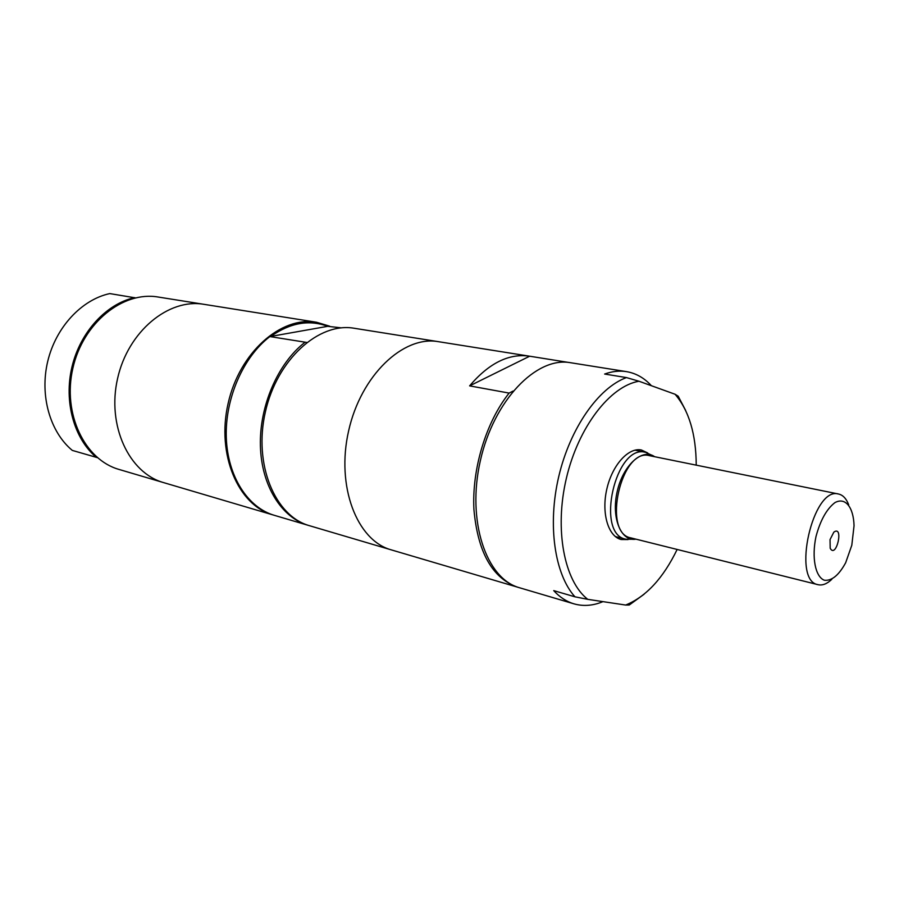 <?xml version="1.0" encoding="UTF-8"?>
<svg xmlns="http://www.w3.org/2000/svg" width="899" height="899" viewBox="0 0 899 899"><rect width="100%" height="100%" fill="white"/><g stroke="black" fill="none" stroke-linecap="round" stroke-linejoin="round"><path stroke-width="1.35" d="M97.429 457.647L72.313 450.41C50.041 432.003 39.534 395.538 47.726 361.353C55.884 327.157 81.674 299.648 109.757 293.591L135.479 297.872M676.542 395.942L678.206 396.223L675.082 394.256L638.964 381.232L626.434 377.58L604.634 374.04C612.208 371.321 619.49 370.523 626.502 371.635C635.941 373.231 644.235 377.917 651.382 385.705M602.959 601.633C592.98 605.769 583.316 606.499 573.944 603.836C566.505 601.622 559.762 597.228 553.728 590.632L574.944 596.812L587.755 599.341L625.648 605.049L629.255 605.016L627.244 604.443M678.206 396.223L685.679 410.495M573.944 603.836L519.532 587.755C486.089 578.787 466.536 520.802 480.369 460.603C493.809 400.313 536.422 356.397 570.472 362.702L626.502 371.635M644.089 594.239L629.255 605.016M574.944 596.812C554.627 574.315 547.356 524.859 558.762 476.492C570.112 428.104 598.476 387.806 626.434 377.58M675.082 394.256C689.016 410.641 696.073 434.273 696.231 465.143M677.138 549.458C663.192 578.248 646.033 596.779 625.648 605.049M513.082 391.054L509.104 393.088L469.615 385.873C488.887 363.218 508.755 353.307 529.219 356.139L568.865 362.477M469.615 385.873L529.668 356.206M518.554 587.452L391.222 549.851C356.881 540.501 335.889 486.202 348.643 430.79C360.993 375.276 403.325 335.305 438.352 341.665L354.262 328.27C318.92 321.932 277.038 359.454 265.374 411.933C253.293 464.322 274.937 516.228 309.559 525.724L391.222 549.851C356.881 540.501 335.889 486.202 348.643 430.79C360.993 375.276 403.325 335.305 438.352 341.665L529.219 356.139M517.577 587.182C492.326 578.158 477.774 552.289 473.93 509.576C471.773 469.042 486.033 422.114 509.104 393.088M271.251 336.08C290.489 322.719 309.312 319.46 327.708 326.326L269.869 336.574L306.671 342.429M327.708 326.326L341.339 327.854M308.795 525.499L274.319 515.318C247.776 507.609 227.571 476.38 226.29 437.487C224.964 398.628 243.168 357.027 269.869 336.574M96.418 457.422C74.1 438.779 63.638 401.673 71.987 366.826C80.303 331.956 106.318 303.851 134.547 297.625M830.035 539.602L833.856 532.118C844.105 524.746 836.272 559.358 830.193 548.278L830.035 539.602M831.833 579.304C827.035 583.889 822.439 585.687 818.045 584.687C791.423 580.866 812.887 486.011 838.565 494.023C842.959 495.023 846.33 498.619 848.701 504.822M851.803 545.255L845.667 562.74C838.834 575.27 831.71 581.102 824.293 580.226C815.326 576.753 811.55 557.627 815.989 536.568C820.349 520.307 826.653 508.991 834.901 502.631C845.33 496.866 853.544 507.193 854.05 525.735L851.803 545.255M818.045 584.687L630.851 537.883C601.779 533.152 621.187 447.41 649.46 455.658L838.565 494.023M635.975 539.164C621.018 541.883 611.084 517.824 617.186 491.573C622.985 465.244 642.313 447.803 654.641 456.703M632.48 539.265L625.861 539.209C595.048 534.175 615.557 443.589 645.527 452.309L651.528 455.108M619.085 537.512L617.04 537.771M636.953 449.815L638.683 450.927M628.064 539.58L621.164 539.524C608.207 536.512 601.274 513.194 606.791 489.213C612.14 465.199 628.446 447.14 641.425 450.006L647.673 452.927M587.755 599.341C564.212 581.091 554.256 529.477 566.37 478.29C578.338 427.07 610.028 386.154 638.964 381.232M308.065 525.286C281.567 517.599 261.485 485.808 260.395 446.039C259.26 406.292 277.712 363.646 304.547 342.62M273.599 515.105L272.88 514.891C238.201 505.35 216.333 454.546 228.11 403.505C239.46 352.363 281.084 315.931 316.493 322.247L329.607 326.168M272.88 514.891L163.596 482.606C129.018 473.009 106.734 425.53 117.589 378.49C128.051 331.349 168.607 298.097 203.949 304.323L158.168 297.03C122.972 290.86 82.933 322.842 72.841 368.354C62.346 413.776 84.708 459.895 119.129 469.469L163.596 482.606C129.018 473.009 106.734 425.53 117.589 378.49C128.051 331.349 168.607 298.097 203.949 304.323L316.493 322.247M645.527 452.309L634.908 450.163M625.861 539.209L615.354 536.568"/></g></svg>
